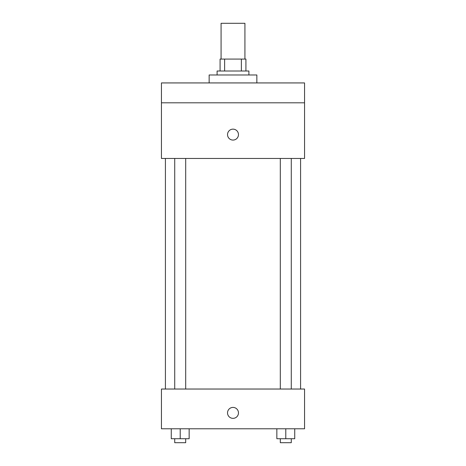 <?xml version="1.0" encoding="UTF-8"?>
<svg xmlns="http://www.w3.org/2000/svg" width="466" height="466" viewBox="0 0 466 466"><rect width="100%" height="100%" fill="white"/><g stroke="black" fill="none" stroke-linecap="round" stroke-linejoin="round"><path stroke-width="0.7" d="M244.924 59.077L244.924 23.3L221.076 23.3L221.076 59.077M224.635 71.007L224.635 59.077L220.08 59.077L220.08 71.007L220.08 59.077M224.635 59.077L245.92 59.077L245.92 71.007M241.365 71.007L241.365 59.077M217.098 74.979L217.098 71.007L248.902 71.007L248.902 74.979M256.853 82.931L256.853 74.979L209.147 74.979L209.147 82.931M161.446 82.931L304.554 82.931L304.554 102.805L161.446 102.805L161.446 82.931M304.554 102.805L304.554 158.463L161.446 158.463L161.446 102.805M233 140.074A5.464 5.464 0 0 1 228.264 131.878A5.464 5.464 0 0 1 237.736 131.878A5.464 5.464 0 0 1 233 140.074M161.446 389.034L304.554 389.034L304.554 428.784L161.446 428.784L161.446 389.034M233 418.352A5.464 5.464 0 0 1 228.264 410.15A5.464 5.464 0 0 1 237.736 410.15A5.464 5.464 0 0 1 233 418.352M276.851 428.784L276.851 438.727L294.739 438.727L294.739 428.784L294.739 438.727M285.792 438.727L285.792 428.784M291.279 438.727L291.279 442.7L280.305 442.7L280.305 438.727M171.261 428.784L171.261 438.727L189.149 438.727L189.149 428.784L189.149 438.727M180.208 438.727L180.208 428.784M185.695 438.727L185.695 442.7L174.721 442.7L174.721 438.727M300.582 389.034L300.582 158.463M165.418 389.034L165.418 158.463M280.305 158.463L280.305 389.034M291.279 158.463L291.279 389.034M185.695 389.034L185.695 158.463M174.721 389.034L174.721 158.463"/></g></svg>

